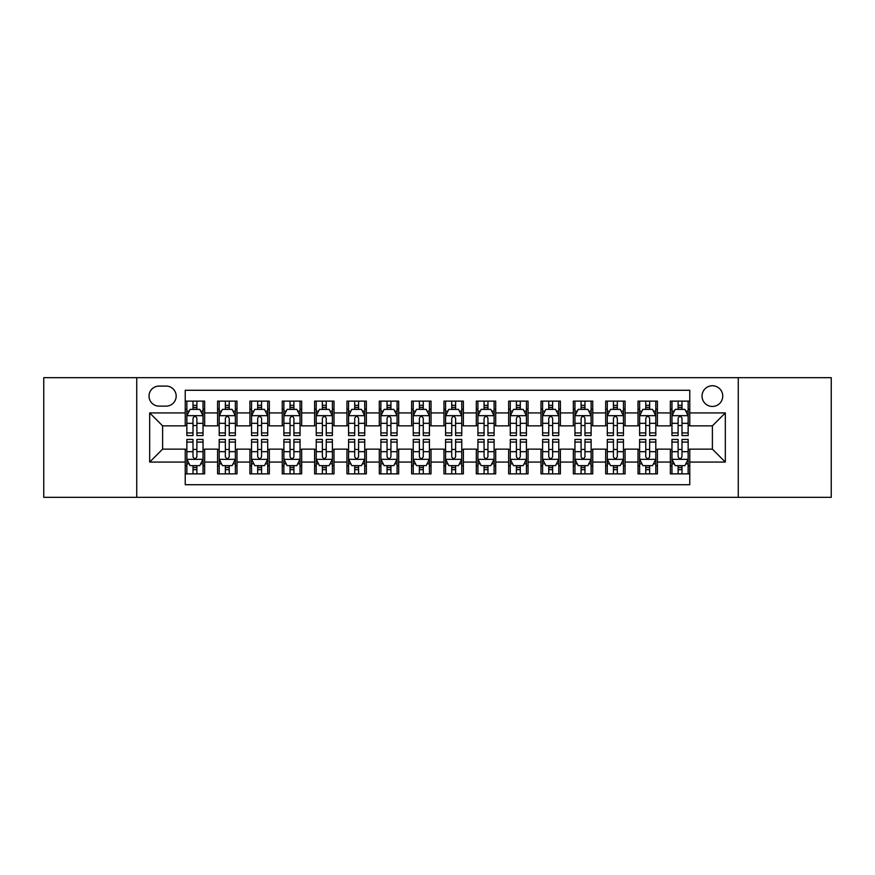 <?xml version="1.0" encoding="UTF-8"?>
<svg xmlns="http://www.w3.org/2000/svg" width="875" height="875" viewBox="0 0 875 875"><rect width="100%" height="100%" fill="white"/><g stroke="black" fill="none" stroke-linecap="round" stroke-linejoin="round"><path stroke-width="1.31" d="M712.392 385.755A10.347 10.347 0 0 0 702.045 396.102A10.347 10.347 0 0 0 712.392 406.448A10.347 10.347 0 0 0 722.75 396.102A10.347 10.347 0 0 0 712.392 385.755M738.27 497.328L831.25 497.328L831.25 377.672L738.27 377.672L738.27 497.328L136.73 497.328L136.73 377.672L43.75 377.672L43.75 497.328L136.73 497.328M689.762 401.122L670.359 401.122L670.359 412.923L657.42 412.923L657.42 425.863L670.359 425.863L670.359 412.923M657.42 412.923L657.42 401.122L638.017 401.122L638.017 412.923L625.078 412.923L625.078 425.863L638.017 425.863L638.017 412.923M625.078 412.923L625.078 401.122L605.675 401.122L605.675 412.923L592.736 412.923L592.736 425.863L605.675 425.863L605.675 412.923M592.736 412.923L592.736 401.122L573.333 401.122L573.333 412.923L560.394 412.923L560.394 425.863L573.333 425.863L573.333 412.923M560.394 412.923L560.394 401.122L540.991 401.122L540.991 412.923L528.052 412.923L528.052 425.863L540.991 425.863L540.991 412.923M528.052 412.923L528.052 401.122L508.648 401.122L508.648 412.923L495.709 412.923L495.709 425.863L508.648 425.863L508.648 412.923M495.709 412.923L495.709 401.122L476.306 401.122L476.306 412.923L463.378 412.923L463.378 425.863L476.306 425.863L476.306 412.923M463.378 412.923L463.378 401.122L443.964 401.122L443.964 412.923L431.036 412.923L431.036 425.863L443.964 425.863L443.964 412.923M431.036 412.923L431.036 401.122L411.622 401.122L411.622 412.923L398.694 412.923L398.694 425.863L411.622 425.863L411.622 412.923M398.694 412.923L398.694 401.122L379.291 401.122L379.291 412.923L366.352 412.923L366.352 425.863L379.291 425.863L379.291 412.923M366.352 412.923L366.352 401.122L346.948 401.122L346.948 412.923L334.009 412.923L334.009 425.863L346.948 425.863L346.948 412.923M334.009 412.923L334.009 401.122L314.606 401.122L314.606 412.923L301.667 412.923L301.667 425.863L314.606 425.863L314.606 412.923M301.667 412.923L301.667 401.122L282.264 401.122L282.264 412.923L269.325 412.923L269.325 425.863L282.264 425.863L282.264 412.923M269.325 412.923L269.325 401.122L249.922 401.122L249.922 412.923L236.983 412.923L236.983 425.863L249.922 425.863L249.922 412.923M236.983 412.923L236.983 401.122L217.58 401.122L217.58 425.863L204.641 425.863L204.641 401.122L185.238 401.122M185.238 473.878L204.641 473.878L204.641 449.137L217.58 449.137L217.58 473.878L236.983 473.878L236.983 449.137L249.922 449.137L249.922 462.077L236.983 462.077M249.922 462.077L249.922 473.878L269.325 473.878L269.325 449.137L282.264 449.137L282.264 462.077L269.325 462.077M282.264 462.077L282.264 473.878L301.667 473.878L301.667 449.137L314.606 449.137L314.606 462.077L301.667 462.077M314.606 462.077L314.606 473.878L334.009 473.878L334.009 449.137L346.948 449.137L346.948 462.077L334.009 462.077M346.948 462.077L346.948 473.878L366.352 473.878L366.352 449.137L379.291 449.137L379.291 462.077L366.352 462.077M379.291 462.077L379.291 473.878L398.694 473.878L398.694 449.137L411.622 449.137L411.622 462.077L398.694 462.077M411.622 462.077L411.622 473.878L431.036 473.878L431.036 449.137L443.964 449.137L443.964 462.077L431.036 462.077M443.964 462.077L443.964 473.878L463.378 473.878L463.378 449.137L476.306 449.137L476.306 462.077L463.378 462.077M476.306 462.077L476.306 473.878L495.709 473.878L495.709 449.137L508.648 449.137L508.648 462.077L495.709 462.077M508.648 462.077L508.648 473.878L528.052 473.878L528.052 449.137L540.991 449.137L540.991 462.077L528.052 462.077M540.991 462.077L540.991 473.878L560.394 473.878L560.394 449.137L573.333 449.137L573.333 462.077L560.394 462.077M573.333 462.077L573.333 473.878L592.736 473.878L592.736 449.137L605.675 449.137L605.675 462.077L592.736 462.077M605.675 462.077L605.675 473.878L625.078 473.878L625.078 449.137L638.017 449.137L638.017 462.077L625.078 462.077M638.017 462.077L638.017 473.878L657.42 473.878L657.42 449.137L670.359 449.137L670.359 462.077L657.42 462.077M159.042 406.131L166.162 406.131A10.03 10.03 0 0 0 176.181 396.102A10.03 10.03 0 0 0 166.162 386.083L159.042 386.083A10.03 10.03 0 0 0 149.023 396.102A10.03 10.03 0 0 0 159.042 406.131M738.27 377.672L136.73 377.672M689.762 412.923L689.762 390.283L185.238 390.283L185.238 425.863L162.608 425.863L162.608 449.137L185.238 449.137L185.238 484.717L689.762 484.717L689.762 449.137L712.392 449.137L712.392 425.863L689.762 425.863L689.762 412.923L725.331 412.923L725.331 462.077L689.762 462.077M185.238 462.077L149.669 462.077L149.669 412.923L185.238 412.923M670.359 462.077L670.359 473.878L689.762 473.878M185.238 409.205L186.856 409.205M193.003 409.205L196.886 409.205M203.033 409.205L204.641 409.205M185.238 425.534L186.856 425.534M193.003 425.534L196.886 425.534M203.033 425.534L204.641 425.534M185.238 449.466L186.856 449.466M193.003 449.466L196.886 449.466M203.033 449.466L204.641 449.466M185.238 465.795L186.856 465.795M193.003 465.795L196.886 465.795M203.033 465.795L204.641 465.795M217.58 425.534L219.198 425.534M225.345 425.534L229.228 425.534M235.375 425.534L236.983 425.534M217.58 409.205L219.198 409.205M225.345 409.205L229.228 409.205M235.375 409.205L236.983 409.205M217.58 449.466L219.198 449.466M225.345 449.466L229.228 449.466M235.375 449.466L236.983 449.466M217.58 465.795L219.198 465.795M225.345 465.795L229.228 465.795M235.375 465.795L236.983 465.795M249.922 449.466L251.541 449.466M257.688 449.466L261.57 449.466M267.706 449.466L269.325 449.466M249.922 465.795L251.541 465.795M257.688 465.795L261.57 465.795M267.706 465.795L269.325 465.795M249.922 409.205L251.541 409.205M257.688 409.205L261.57 409.205M267.706 409.205L269.325 409.205M249.922 425.534L251.541 425.534M257.688 425.534L261.57 425.534M267.706 425.534L269.325 425.534M282.264 449.466L283.883 449.466M290.03 449.466L293.902 449.466M300.048 449.466L301.667 449.466M282.264 465.795L283.883 465.795M290.03 465.795L293.902 465.795M300.048 465.795L301.667 465.795M282.264 409.205L283.883 409.205M290.03 409.205L293.902 409.205M300.048 409.205L301.667 409.205M282.264 425.534L283.883 425.534M290.03 425.534L293.902 425.534M300.048 425.534L301.667 425.534M314.606 449.466L316.225 449.466M322.372 449.466L326.244 449.466M332.391 449.466L334.009 449.466M314.606 465.795L316.225 465.795M322.372 465.795L326.244 465.795M332.391 465.795L334.009 465.795M314.606 409.205L316.225 409.205M322.372 409.205L326.244 409.205M332.391 409.205L334.009 409.205M314.606 425.534L316.225 425.534M322.372 425.534L326.244 425.534M332.391 425.534L334.009 425.534M346.948 449.466L348.567 449.466M354.703 449.466L358.586 449.466M364.733 449.466L366.352 449.466M346.948 465.795L348.567 465.795M354.703 465.795L358.586 465.795M364.733 465.795L366.352 465.795M346.948 409.205L348.567 409.205M354.703 409.205L358.586 409.205M364.733 409.205L366.352 409.205M346.948 425.534L348.567 425.534M354.703 425.534L358.586 425.534M364.733 425.534L366.352 425.534M379.291 449.466L380.898 449.466M387.045 449.466L390.928 449.466M397.075 449.466L398.694 449.466M379.291 465.795L380.898 465.795M387.045 465.795L390.928 465.795M397.075 465.795L398.694 465.795M379.291 409.205L380.898 409.205M387.045 409.205L390.928 409.205M397.075 409.205L398.694 409.205M379.291 425.534L380.898 425.534M387.045 425.534L390.928 425.534M397.075 425.534L398.694 425.534M411.622 449.466L413.241 449.466M419.387 449.466L423.27 449.466M429.417 449.466L431.036 449.466M411.622 465.795L413.241 465.795M419.387 465.795L423.27 465.795M429.417 465.795L431.036 465.795M411.622 409.205L413.241 409.205M419.387 409.205L423.27 409.205M429.417 409.205L431.036 409.205M411.622 425.534L413.241 425.534M419.387 425.534L423.27 425.534M429.417 425.534L431.036 425.534M443.964 449.466L445.583 449.466M451.73 449.466L455.613 449.466M461.759 449.466L463.378 449.466M443.964 465.795L445.583 465.795M451.73 465.795L455.613 465.795M461.759 465.795L463.378 465.795M443.964 409.205L445.583 409.205M451.73 409.205L455.613 409.205M461.759 409.205L463.378 409.205M443.964 425.534L445.583 425.534M451.73 425.534L455.613 425.534M461.759 425.534L463.378 425.534M476.306 449.466L477.925 449.466M484.072 449.466L487.955 449.466M494.102 449.466L495.709 449.466M476.306 465.795L477.925 465.795M484.072 465.795L487.955 465.795M494.102 465.795L495.709 465.795M476.306 409.205L477.925 409.205M484.072 409.205L487.955 409.205M494.102 409.205L495.709 409.205M476.306 425.534L477.925 425.534M484.072 425.534L487.955 425.534M494.102 425.534L495.709 425.534M508.648 449.466L510.267 449.466M516.414 449.466L520.297 449.466M526.433 449.466L528.052 449.466M508.648 465.795L510.267 465.795M516.414 465.795L520.297 465.795M526.433 465.795L528.052 465.795M508.648 409.205L510.267 409.205M516.414 409.205L520.297 409.205M526.433 409.205L528.052 409.205M508.648 425.534L510.267 425.534M516.414 425.534L520.297 425.534M526.433 425.534L528.052 425.534M540.991 449.466L542.609 449.466M548.756 449.466L552.628 449.466M558.775 449.466L560.394 449.466M540.991 465.795L542.609 465.795M548.756 465.795L552.628 465.795M558.775 465.795L560.394 465.795M540.991 409.205L542.609 409.205M548.756 409.205L552.628 409.205M558.775 409.205L560.394 409.205M540.991 425.534L542.609 425.534M548.756 425.534L552.628 425.534M558.775 425.534L560.394 425.534M573.333 449.466L574.952 449.466M581.098 449.466L584.97 449.466M591.117 449.466L592.736 449.466M573.333 465.795L574.952 465.795M581.098 465.795L584.97 465.795M591.117 465.795L592.736 465.795M573.333 409.205L574.952 409.205M581.098 409.205L584.97 409.205M591.117 409.205L592.736 409.205M573.333 425.534L574.952 425.534M581.098 425.534L584.97 425.534M591.117 425.534L592.736 425.534M605.675 449.466L607.294 449.466M613.43 449.466L617.312 449.466M623.459 449.466L625.078 449.466M605.675 465.795L607.294 465.795M613.43 465.795L617.312 465.795M623.459 465.795L625.078 465.795M605.675 409.205L607.294 409.205M613.43 409.205L617.312 409.205M623.459 409.205L625.078 409.205M605.675 425.534L607.294 425.534M613.43 425.534L617.312 425.534M623.459 425.534L625.078 425.534M638.017 449.466L639.625 449.466M645.772 449.466L649.655 449.466M655.802 449.466L657.42 449.466M638.017 465.795L639.625 465.795M645.772 465.795L649.655 465.795M655.802 465.795L657.42 465.795M638.017 409.205L639.625 409.205M645.772 409.205L649.655 409.205M655.802 409.205L657.42 409.205M638.017 425.534L639.625 425.534M645.772 425.534L649.655 425.534M655.802 425.534L657.42 425.534M670.359 449.466L671.967 449.466M678.114 449.466L681.997 449.466M688.144 449.466L689.762 449.466M670.359 465.795L671.967 465.795M678.114 465.795L681.997 465.795M688.144 465.795L689.762 465.795M670.359 409.205L671.967 409.205M678.114 409.205L681.997 409.205M688.144 409.205L689.762 409.205M670.359 425.534L671.967 425.534M678.114 425.534L681.997 425.534M688.144 425.534L689.762 425.534M162.608 425.863L149.669 412.923M162.608 449.137L149.669 462.077M725.331 412.923L712.392 425.863M725.331 462.077L712.392 449.137M196.886 405.322L193.003 405.322M203.033 432.928L196.886 432.928L196.886 435.564L203.033 435.564L203.033 415.833L199.795 409.369L190.094 409.369L186.856 415.833L186.856 435.564L193.003 435.564L193.003 432.928L186.856 432.928M186.856 415.833L186.856 401.122M203.033 415.833L203.033 401.122M193.003 409.369L193.003 401.122M196.886 401.122L196.886 409.369M196.886 432.928L196.886 418.261C195.595 415.767 194.294 415.767 193.003 418.261L193.003 432.928M193.003 469.678L196.886 469.678M186.856 442.072L193.003 442.072L193.003 439.436L186.856 439.436L186.856 459.167L190.094 465.631L199.795 465.631L203.033 459.167L203.033 439.436L196.886 439.436L196.886 442.072L203.033 442.072M203.033 459.167L203.033 473.878M186.856 459.167L186.856 473.878M196.886 465.631L196.886 473.878M193.003 473.878L193.003 465.631M193.003 442.072L193.003 456.739C194.294 459.233 195.584 459.233 196.886 456.739L196.886 442.072M229.228 405.322L225.345 405.322M235.375 432.928L229.228 432.928L229.228 435.564L235.375 435.564L235.375 415.833L232.138 409.369L222.436 409.369L219.198 415.833L219.198 435.564L225.345 435.564L225.345 432.928L219.198 432.928M219.198 415.833L219.198 401.122M235.375 415.833L235.375 401.122M225.345 409.369L225.345 401.122M229.228 401.122L229.228 409.369M229.228 432.928L229.228 418.261C227.938 415.767 226.636 415.767 225.345 418.261L225.345 432.928M261.57 405.322L257.688 405.322M267.706 432.928L261.57 432.928L261.57 435.564L267.706 435.564L267.706 415.833L264.48 409.369L254.778 409.369L251.541 415.833L251.541 435.564L257.688 435.564L257.688 432.928L251.541 432.928M251.541 415.833L251.541 401.122M267.706 415.833L267.706 401.122M257.688 409.369L257.688 401.122M261.57 401.122L261.57 409.369M261.57 432.928L261.57 418.261C260.269 415.767 258.978 415.767 257.688 418.261L257.688 432.928M293.902 405.322L290.03 405.322M300.048 432.928L293.902 432.928L293.902 435.564L300.048 435.564L300.048 415.833L296.822 409.369L287.12 409.369L283.883 415.833L283.883 435.564L290.03 435.564L290.03 432.928L283.883 432.928M283.883 415.833L283.883 401.122M300.048 415.833L300.048 401.122M290.03 409.369L290.03 401.122M293.902 401.122L293.902 409.369M293.902 432.928L293.902 418.261C292.611 415.767 291.32 415.767 290.03 418.261L290.03 432.928M326.244 405.322L322.372 405.322M332.391 432.928L326.244 432.928L326.244 435.564L332.391 435.564L332.391 415.833L329.153 409.369L319.452 409.369L316.225 415.833L316.225 435.564L322.372 435.564L322.372 432.928L316.225 432.928M316.225 415.833L316.225 401.122M332.391 415.833L332.391 401.122M322.372 409.369L322.372 401.122M326.244 401.122L326.244 409.369M326.244 432.928L326.244 418.261C324.953 415.767 323.663 415.767 322.372 418.261L322.372 432.928M225.345 469.678L229.228 469.678M219.198 442.072L225.345 442.072L225.345 439.436L219.198 439.436L219.198 459.167L222.436 465.631L232.138 465.631L235.375 459.167L235.375 439.436L229.228 439.436L229.228 442.072L235.375 442.072M235.375 459.167L235.375 473.878M219.198 459.167L219.198 473.878M229.228 465.631L229.228 473.878M225.345 473.878L225.345 465.631M225.345 442.072L225.345 456.739C226.636 459.233 227.927 459.233 229.228 456.739L229.228 442.072M257.688 469.678L261.57 469.678M251.541 442.072L257.688 442.072L257.688 439.436L251.541 439.436L251.541 459.167L254.778 465.631L264.48 465.631L267.706 459.167L267.706 439.436L261.57 439.436L261.57 442.072L267.706 442.072M267.706 459.167L267.706 473.878M251.541 459.167L251.541 473.878M261.57 465.631L261.57 473.878M257.688 473.878L257.688 465.631M257.688 442.072L257.688 456.739C258.978 459.233 260.269 459.233 261.57 456.739L261.57 442.072M290.03 469.678L293.902 469.678M283.883 442.072L290.03 442.072L290.03 439.436L283.883 439.436L283.883 459.167L287.12 465.631L296.822 465.631L300.048 459.167L300.048 439.436L293.902 439.436L293.902 442.072L300.048 442.072M300.048 459.167L300.048 473.878M283.883 459.167L283.883 473.878M293.902 465.631L293.902 473.878M290.03 473.878L290.03 465.631M290.03 442.072L290.03 456.739C291.32 459.233 292.611 459.233 293.902 456.739L293.902 442.072M322.372 469.678L326.244 469.678M316.225 442.072L322.372 442.072L322.372 439.436L316.225 439.436L316.225 459.167L319.452 465.631L329.153 465.631L332.391 459.167L332.391 439.436L326.244 439.436L326.244 442.072L332.391 442.072M332.391 459.167L332.391 473.878M316.225 459.167L316.225 473.878M326.244 465.631L326.244 473.878M322.372 473.878L322.372 465.631M322.372 442.072L322.372 456.739C323.663 459.233 324.953 459.233 326.244 456.739L326.244 442.072M358.586 405.322L354.703 405.322M364.733 432.928L358.586 432.928L358.586 435.564L364.733 435.564L364.733 415.833L361.495 409.369L351.794 409.369L348.567 415.833L348.567 435.564L354.703 435.564L354.703 432.928L348.567 432.928M348.567 415.833L348.567 401.122M364.733 415.833L364.733 401.122M354.703 409.369L354.703 401.122M358.586 401.122L358.586 409.369M358.586 432.928L358.586 418.261C357.295 415.767 356.005 415.767 354.703 418.261L354.703 432.928M354.703 469.678L358.586 469.678M348.567 442.072L354.703 442.072L354.703 439.436L348.567 439.436L348.567 459.167L351.794 465.631L361.495 465.631L364.733 459.167L364.733 439.436L358.586 439.436L358.586 442.072L364.733 442.072M364.733 459.167L364.733 473.878M348.567 459.167L348.567 473.878M358.586 465.631L358.586 473.878M354.703 473.878L354.703 465.631M354.703 442.072L354.703 456.739C356.005 459.233 357.295 459.233 358.586 456.739L358.586 442.072M390.928 405.322L387.045 405.322M397.075 432.928L390.928 432.928L390.928 435.564L397.075 435.564L397.075 415.833L393.837 409.369L384.136 409.369L380.898 415.833L380.898 435.564L387.045 435.564L387.045 432.928L380.898 432.928M380.898 415.833L380.898 401.122M397.075 415.833L397.075 401.122M387.045 409.369L387.045 401.122M390.928 401.122L390.928 409.369M390.928 432.928L390.928 418.261C389.637 415.767 388.347 415.767 387.045 418.261L387.045 432.928M387.045 469.678L390.928 469.678M380.898 442.072L387.045 442.072L387.045 439.436L380.898 439.436L380.898 459.167L384.136 465.631L393.837 465.631L397.075 459.167L397.075 439.436L390.928 439.436L390.928 442.072L397.075 442.072M397.075 459.167L397.075 473.878M380.898 459.167L380.898 473.878M390.928 465.631L390.928 473.878M387.045 473.878L387.045 465.631M387.045 442.072L387.045 456.739C388.336 459.233 389.637 459.233 390.928 456.739L390.928 442.072M423.27 405.322L419.387 405.322M429.417 432.928L423.27 432.928L423.27 435.564L429.417 435.564L429.417 415.833L426.18 409.369L416.478 409.369L413.241 415.833L413.241 435.564L419.387 435.564L419.387 432.928L413.241 432.928M413.241 415.833L413.241 401.122M429.417 415.833L429.417 401.122M419.387 409.369L419.387 401.122M423.27 401.122L423.27 409.369M423.27 432.928L423.27 418.261C421.98 415.767 420.689 415.767 419.387 418.261L419.387 432.928M419.387 469.678L423.27 469.678M413.241 442.072L419.387 442.072L419.387 439.436L413.241 439.436L413.241 459.167L416.478 465.631L426.18 465.631L429.417 459.167L429.417 439.436L423.27 439.436L423.27 442.072L429.417 442.072M429.417 459.167L429.417 473.878M413.241 459.167L413.241 473.878M423.27 465.631L423.27 473.878M419.387 473.878L419.387 465.631M419.387 442.072L419.387 456.739C420.678 459.233 421.98 459.233 423.27 456.739L423.27 442.072M455.613 405.322L451.73 405.322M461.759 432.928L455.613 432.928L455.613 435.564L461.759 435.564L461.759 415.833L458.522 409.369L448.82 409.369L445.583 415.833L445.583 435.564L451.73 435.564L451.73 432.928L445.583 432.928M445.583 415.833L445.583 401.122M461.759 415.833L461.759 401.122M451.73 409.369L451.73 401.122M455.613 401.122L455.613 409.369M455.613 432.928L455.613 418.261C454.322 415.767 453.02 415.767 451.73 418.261L451.73 432.928M451.73 469.678L455.613 469.678M445.583 442.072L451.73 442.072L451.73 439.436L445.583 439.436L445.583 459.167L448.82 465.631L458.522 465.631L461.759 459.167L461.759 439.436L455.613 439.436L455.613 442.072L461.759 442.072M461.759 459.167L461.759 473.878M445.583 459.167L445.583 473.878M455.613 465.631L455.613 473.878M451.73 473.878L451.73 465.631M451.73 442.072L451.73 456.739C453.02 459.233 454.311 459.233 455.613 456.739L455.613 442.072M487.955 405.322L484.072 405.322M494.102 432.928L487.955 432.928L487.955 435.564L494.102 435.564L494.102 415.833L490.864 409.369L481.163 409.369L477.925 415.833L477.925 435.564L484.072 435.564L484.072 432.928L477.925 432.928M477.925 415.833L477.925 401.122M494.102 415.833L494.102 401.122M484.072 409.369L484.072 401.122M487.955 401.122L487.955 409.369M487.955 432.928L487.955 418.261C486.664 415.767 485.363 415.767 484.072 418.261L484.072 432.928M484.072 469.678L487.955 469.678M477.925 442.072L484.072 442.072L484.072 439.436L477.925 439.436L477.925 459.167L481.163 465.631L490.864 465.631L494.102 459.167L494.102 439.436L487.955 439.436L487.955 442.072L494.102 442.072M494.102 459.167L494.102 473.878M477.925 459.167L477.925 473.878M487.955 465.631L487.955 473.878M484.072 473.878L484.072 465.631M484.072 442.072L484.072 456.739C485.363 459.233 486.653 459.233 487.955 456.739L487.955 442.072M520.297 405.322L516.414 405.322M526.433 432.928L520.297 432.928L520.297 435.564L526.433 435.564L526.433 415.833L523.206 409.369L513.505 409.369L510.267 415.833L510.267 435.564L516.414 435.564L516.414 432.928L510.267 432.928M510.267 415.833L510.267 401.122M526.433 415.833L526.433 401.122M516.414 409.369L516.414 401.122M520.297 401.122L520.297 409.369M520.297 432.928L520.297 418.261C518.995 415.767 517.705 415.767 516.414 418.261L516.414 432.928M516.414 469.678L520.297 469.678M510.267 442.072L516.414 442.072L516.414 439.436L510.267 439.436L510.267 459.167L513.505 465.631L523.206 465.631L526.433 459.167L526.433 439.436L520.297 439.436L520.297 442.072L526.433 442.072M526.433 459.167L526.433 473.878M510.267 459.167L510.267 473.878M520.297 465.631L520.297 473.878M516.414 473.878L516.414 465.631M516.414 442.072L516.414 456.739C517.705 459.233 518.995 459.233 520.297 456.739L520.297 442.072M552.628 405.322L548.756 405.322M558.775 432.928L552.628 432.928L552.628 435.564L558.775 435.564L558.775 415.833L555.548 409.369L545.847 409.369L542.609 415.833L542.609 435.564L548.756 435.564L548.756 432.928L542.609 432.928M542.609 415.833L542.609 401.122M558.775 415.833L558.775 401.122M548.756 409.369L548.756 401.122M552.628 401.122L552.628 409.369M552.628 432.928L552.628 418.261C551.337 415.767 550.047 415.767 548.756 418.261L548.756 432.928M548.756 469.678L552.628 469.678M542.609 442.072L548.756 442.072L548.756 439.436L542.609 439.436L542.609 459.167L545.847 465.631L555.548 465.631L558.775 459.167L558.775 439.436L552.628 439.436L552.628 442.072L558.775 442.072M558.775 459.167L558.775 473.878M542.609 459.167L542.609 473.878M552.628 465.631L552.628 473.878M548.756 473.878L548.756 465.631M548.756 442.072L548.756 456.739C550.047 459.233 551.337 459.233 552.628 456.739L552.628 442.072M584.97 405.322L581.098 405.322M591.117 432.928L584.97 432.928L584.97 435.564L591.117 435.564L591.117 415.833L587.88 409.369L578.178 409.369L574.952 415.833L574.952 435.564L581.098 435.564L581.098 432.928L574.952 432.928M574.952 415.833L574.952 401.122M591.117 415.833L591.117 401.122M581.098 409.369L581.098 401.122M584.97 401.122L584.97 409.369M584.97 432.928L584.97 418.261C583.68 415.767 582.389 415.767 581.098 418.261L581.098 432.928M581.098 469.678L584.97 469.678M574.952 442.072L581.098 442.072L581.098 439.436L574.952 439.436L574.952 459.167L578.178 465.631L587.88 465.631L591.117 459.167L591.117 439.436L584.97 439.436L584.97 442.072L591.117 442.072M591.117 459.167L591.117 473.878M574.952 459.167L574.952 473.878M584.97 465.631L584.97 473.878M581.098 473.878L581.098 465.631M581.098 442.072L581.098 456.739C582.389 459.233 583.68 459.233 584.97 456.739L584.97 442.072M613.43 469.678L617.312 469.678M607.294 442.072L613.43 442.072L613.43 439.436L607.294 439.436L607.294 459.167L610.52 465.631L620.222 465.631L623.459 459.167L623.459 439.436L617.312 439.436L617.312 442.072L623.459 442.072M623.459 459.167L623.459 473.878M607.294 459.167L607.294 473.878M617.312 465.631L617.312 473.878M613.43 473.878L613.43 465.631M613.43 442.072L613.43 456.739C614.731 459.233 616.022 459.233 617.312 456.739L617.312 442.072M645.772 469.678L649.655 469.678M639.625 442.072L645.772 442.072L645.772 439.436L639.625 439.436L639.625 459.167L642.862 465.631L652.564 465.631L655.802 459.167L655.802 439.436L649.655 439.436L649.655 442.072L655.802 442.072M655.802 459.167L655.802 473.878M639.625 459.167L639.625 473.878M649.655 465.631L649.655 473.878M645.772 473.878L645.772 465.631M645.772 442.072L645.772 456.739C647.062 459.233 648.364 459.233 649.655 456.739L649.655 442.072M617.312 405.322L613.43 405.322M623.459 432.928L617.312 432.928L617.312 435.564L623.459 435.564L623.459 415.833L620.222 409.369L610.52 409.369L607.294 415.833L607.294 435.564L613.43 435.564L613.43 432.928L607.294 432.928M607.294 415.833L607.294 401.122M623.459 415.833L623.459 401.122M613.43 409.369L613.43 401.122M617.312 401.122L617.312 409.369M617.312 432.928L617.312 418.261C616.022 415.767 614.731 415.767 613.43 418.261L613.43 432.928M649.655 405.322L645.772 405.322M655.802 432.928L649.655 432.928L649.655 435.564L655.802 435.564L655.802 415.833L652.564 409.369L642.862 409.369L639.625 415.833L639.625 435.564L645.772 435.564L645.772 432.928L639.625 432.928M639.625 415.833L639.625 401.122M655.802 415.833L655.802 401.122M645.772 409.369L645.772 401.122M649.655 401.122L649.655 409.369M649.655 432.928L649.655 418.261C648.364 415.767 647.073 415.767 645.772 418.261L645.772 432.928M681.997 405.322L678.114 405.322M688.144 432.928L681.997 432.928L681.997 435.564L688.144 435.564L688.144 415.833L684.906 409.369L675.205 409.369L671.967 415.833L671.967 435.564L678.114 435.564L678.114 432.928L671.967 432.928M671.967 415.833L671.967 401.122M688.144 415.833L688.144 401.122M678.114 409.369L678.114 401.122M681.997 401.122L681.997 409.369M681.997 432.928L681.997 418.261C680.706 415.767 679.416 415.767 678.114 418.261L678.114 432.928M678.114 469.678L681.997 469.678M671.967 442.072L678.114 442.072L678.114 439.436L671.967 439.436L671.967 459.167L675.205 465.631L684.906 465.631L688.144 459.167L688.144 439.436L681.997 439.436L681.997 442.072L688.144 442.072M688.144 459.167L688.144 473.878M671.967 459.167L671.967 473.878M681.997 465.631L681.997 473.878M678.114 473.878L678.114 465.631M678.114 442.072L678.114 456.739C679.405 459.233 680.706 459.233 681.997 456.739L681.997 442.072M217.58 462.077L204.641 462.077M217.58 412.923L204.641 412.923M202.945 415.669L186.944 415.669M186.856 411.141L189.208 411.141M200.681 411.141L203.033 411.141M193.003 423.325L186.856 423.325M203.033 423.325L196.886 423.325M196.886 407.378L193.003 407.378M186.944 459.331L202.945 459.331M203.033 463.859L200.681 463.859M189.208 463.859L186.856 463.859M196.886 451.675L203.033 451.675M186.856 451.675L193.003 451.675M193.003 467.622L196.886 467.622M235.287 415.669L219.275 415.669M219.198 411.141L221.539 411.141M233.023 411.141L235.375 411.141M225.345 423.325L219.198 423.325M235.375 423.325L229.228 423.325M229.228 407.378L225.345 407.378M267.63 415.669L251.617 415.669M251.541 411.141L253.881 411.141M265.366 411.141L267.706 411.141M257.688 423.325L251.541 423.325M267.706 423.325L261.57 423.325M261.57 407.378L257.688 407.378M299.972 415.669L283.959 415.669M283.883 411.141L286.223 411.141M297.708 411.141L300.048 411.141M290.03 423.325L283.883 423.325M300.048 423.325L293.902 423.325M293.902 407.378L290.03 407.378M332.314 415.669L316.302 415.669M316.225 411.141L318.566 411.141M330.05 411.141L332.391 411.141M322.372 423.325L316.225 423.325M332.391 423.325L326.244 423.325M326.244 407.378L322.372 407.378M219.275 459.331L235.287 459.331M235.375 463.859L233.023 463.859M221.539 463.859L219.198 463.859M229.228 451.675L235.375 451.675M219.198 451.675L225.345 451.675M225.345 467.622L229.228 467.622M251.617 459.331L267.63 459.331M267.706 463.859L265.366 463.859M253.881 463.859L251.541 463.859M261.57 451.675L267.706 451.675M251.541 451.675L257.688 451.675M257.688 467.622L261.57 467.622M283.959 459.331L299.972 459.331M300.048 463.859L297.708 463.859M286.223 463.859L283.883 463.859M293.902 451.675L300.048 451.675M283.883 451.675L290.03 451.675M290.03 467.622L293.902 467.622M316.302 459.331L332.314 459.331M332.391 463.859L330.05 463.859M318.566 463.859L316.225 463.859M326.244 451.675L332.391 451.675M316.225 451.675L322.372 451.675M322.372 467.622L326.244 467.622M364.656 415.669L348.644 415.669M348.567 411.141L350.908 411.141M362.392 411.141L364.733 411.141M354.703 423.325L348.567 423.325M364.733 423.325L358.586 423.325M358.586 407.378L354.703 407.378M348.644 459.331L364.656 459.331M364.733 463.859L362.392 463.859M350.908 463.859L348.567 463.859M358.586 451.675L364.733 451.675M348.567 451.675L354.703 451.675M354.703 467.622L358.586 467.622M396.998 415.669L380.986 415.669M380.898 411.141L383.25 411.141M394.734 411.141L397.075 411.141M387.045 423.325L380.898 423.325M397.075 423.325L390.928 423.325M390.928 407.378L387.045 407.378M380.986 459.331L396.998 459.331M397.075 463.859L394.734 463.859M383.25 463.859L380.898 463.859M390.928 451.675L397.075 451.675M380.898 451.675L387.045 451.675M387.045 467.622L390.928 467.622M429.33 415.669L413.328 415.669M413.241 411.141L415.592 411.141M427.066 411.141L429.417 411.141M419.387 423.325L413.241 423.325M429.417 423.325L423.27 423.325M423.27 407.378L419.387 407.378M413.328 459.331L429.33 459.331M429.417 463.859L427.066 463.859M415.592 463.859L413.241 463.859M423.27 451.675L429.417 451.675M413.241 451.675L419.387 451.675M419.387 467.622L423.27 467.622M461.672 415.669L445.67 415.669M445.583 411.141L447.934 411.141M459.408 411.141L461.759 411.141M451.73 423.325L445.583 423.325M461.759 423.325L455.613 423.325M455.613 407.378L451.73 407.378M445.67 459.331L461.672 459.331M461.759 463.859L459.408 463.859M447.934 463.859L445.583 463.859M455.613 451.675L461.759 451.675M445.583 451.675L451.73 451.675M451.73 467.622L455.613 467.622M494.014 415.669L478.002 415.669M477.925 411.141L480.266 411.141M491.75 411.141L494.102 411.141M484.072 423.325L477.925 423.325M494.102 423.325L487.955 423.325M487.955 407.378L484.072 407.378M478.002 459.331L494.014 459.331M494.102 463.859L491.75 463.859M480.266 463.859L477.925 463.859M487.955 451.675L494.102 451.675M477.925 451.675L484.072 451.675M484.072 467.622L487.955 467.622M526.356 415.669L510.344 415.669M510.267 411.141L512.608 411.141M524.092 411.141L526.433 411.141M516.414 423.325L510.267 423.325M526.433 423.325L520.297 423.325M520.297 407.378L516.414 407.378M510.344 459.331L526.356 459.331M526.433 463.859L524.092 463.859M512.608 463.859L510.267 463.859M520.297 451.675L526.433 451.675M510.267 451.675L516.414 451.675M516.414 467.622L520.297 467.622M558.698 415.669L542.686 415.669M542.609 411.141L544.95 411.141M556.434 411.141L558.775 411.141M548.756 423.325L542.609 423.325M558.775 423.325L552.628 423.325M552.628 407.378L548.756 407.378M542.686 459.331L558.698 459.331M558.775 463.859L556.434 463.859M544.95 463.859L542.609 463.859M552.628 451.675L558.775 451.675M542.609 451.675L548.756 451.675M548.756 467.622L552.628 467.622M591.041 415.669L575.028 415.669M574.952 411.141L577.292 411.141M588.777 411.141L591.117 411.141M581.098 423.325L574.952 423.325M591.117 423.325L584.97 423.325M584.97 407.378L581.098 407.378M575.028 459.331L591.041 459.331M591.117 463.859L588.777 463.859M577.292 463.859L574.952 463.859M584.97 451.675L591.117 451.675M574.952 451.675L581.098 451.675M581.098 467.622L584.97 467.622M607.37 459.331L623.383 459.331M623.459 463.859L621.119 463.859M609.634 463.859L607.294 463.859M617.312 451.675L623.459 451.675M607.294 451.675L613.43 451.675M613.43 467.622L617.312 467.622M639.712 459.331L655.725 459.331M655.802 463.859L653.461 463.859M641.977 463.859L639.625 463.859M649.655 451.675L655.802 451.675M639.625 451.675L645.772 451.675M645.772 467.622L649.655 467.622M623.383 415.669L607.37 415.669M607.294 411.141L609.634 411.141M621.119 411.141L623.459 411.141M613.43 423.325L607.294 423.325M623.459 423.325L617.312 423.325M617.312 407.378L613.43 407.378M655.725 415.669L639.712 415.669M639.625 411.141L641.977 411.141M653.461 411.141L655.802 411.141M645.772 423.325L639.625 423.325M655.802 423.325L649.655 423.325M649.655 407.378L645.772 407.378M688.056 415.669L672.055 415.669M671.967 411.141L674.319 411.141M685.792 411.141L688.144 411.141M678.114 423.325L671.967 423.325M688.144 423.325L681.997 423.325M681.997 407.378L678.114 407.378M672.055 459.331L688.056 459.331M688.144 463.859L685.792 463.859M674.319 463.859L671.967 463.859M681.997 451.675L688.144 451.675M671.967 451.675L678.114 451.675M678.114 467.622L681.997 467.622"/></g></svg>
